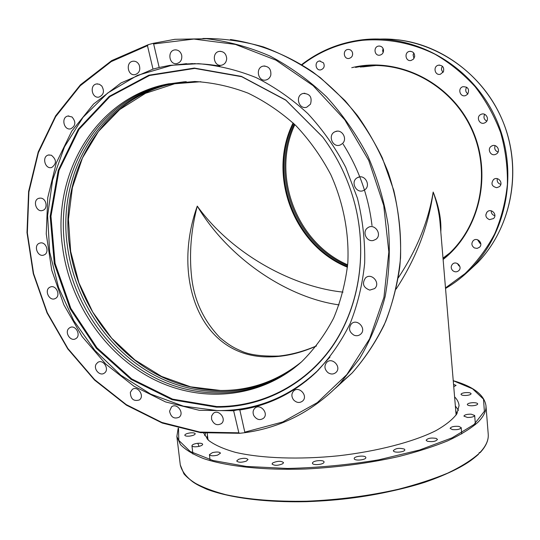<?xml version="1.0" encoding="UTF-8"?>
<svg xmlns="http://www.w3.org/2000/svg" width="540" height="540" viewBox="0 0 540 540"><rect width="100%" height="100%" fill="white"/><g stroke="black" fill="none" stroke-linecap="round" stroke-linejoin="round"><path stroke-width="0.81" d="M191.632 277.189L191.572 276.649C189.108 253.706 191.012 230.189 197.269 206.111C171.322 278.201 199.928 358.25 269.723 356.886C284.776 356.764 300.328 353.14 316.393 346.005M343.015 292.127C291.769 286.794 231.046 253.274 197.269 206.111C228.839 259.106 287.955 297.857 339.079 304.891M440.815 232.004C441.45 219.672 438.905 206.354 433.181 192.044C436.941 202.689 439.229 212.909 440.039 222.703L456.111 415.031M396.124 289.062C416.347 258.005 428.699 225.666 433.181 192.044C428.423 221.251 416.806 249.824 398.318 277.769M293.105 122.945C266.909 175.102 293.76 245.734 347.456 267.212M301.408 361.969C277.493 381.051 250.614 390.562 220.779 390.508L190.593 386.822L161.568 376.427L134.906 359.951L111.665 338.182L92.752 312.093L78.894 282.771L70.666 251.404L68.431 219.254L72.387 187.643L82.478 157.93L98.435 131.463L119.718 109.526L145.503 93.299L174.724 83.761L194.954 81.499M443.036 258.545L447.255 255.305M376.394 65.434L362.684 66.919M370.838 65.529L360.437 67.082M496.739 187.697C491.738 186.422 490.691 183.681 493.587 179.476C498.015 175.81 503.921 183.242 499.318 186.698L496.739 187.697M495.403 154.454C490.489 156.411 486.844 148.723 491.468 146.151C496.287 142.904 501.39 150.937 496.429 153.947L495.403 154.454M489.503 219.645C485.602 217.836 484.866 215.217 487.296 211.788C491.4 207.88 497.792 214.873 493.486 218.565L489.503 219.645M474.41 247.941C471.535 245.842 471.137 243.425 473.202 240.685C477.097 236.702 483.671 243.446 479.561 247.212L477.137 248.407L474.41 247.941M452.763 270.648C450.806 268.481 450.718 266.321 452.493 264.175C456.28 260.24 462.82 266.909 458.798 270.614C456.867 272.214 454.856 272.221 452.763 270.648M323.474 62.822C324.972 66.245 324.074 68.594 320.78 69.863C315.488 70.976 314.125 61.58 319.505 60.993L323.474 62.822M352.411 52.346C353.086 55.519 351.959 57.551 349.029 58.448C343.595 59.501 342.421 49.95 347.929 49.451C350.042 49.322 351.533 50.288 352.411 52.346M383.535 50.159C383.535 52.859 382.3 54.527 379.823 55.161C374.274 56.261 373.086 46.595 378.715 46.069C381.402 46.008 383.008 47.372 383.535 50.159M414.652 56.687L413.417 59.184L411.041 60.487C405.405 61.783 403.947 52.063 409.678 51.361C413.06 51.374 414.713 53.15 414.652 56.687M443.455 71.658L440.424 74.243C434.774 75.917 432.702 66.258 438.487 65.185C442.692 65.232 444.346 67.392 443.455 71.658M467.701 94.122L465.73 95.519C460.188 97.76 457.164 88.337 462.901 86.697C468.058 86.738 469.665 89.215 467.701 94.122M485.487 122.438L484.92 122.769C479.642 125.665 475.463 116.701 481.012 114.386C485.825 111.902 490.07 119.543 485.487 122.438M294.199 123.984C269.487 175.372 295.502 243.83 347.598 265.721M347.51 266.672C294.442 244.985 267.921 175.21 293.497 123.316M294.853 124.605C270.938 175.52 296.487 242.764 347.672 264.829M484.704 114.338C483.287 117.254 483.975 119.509 486.763 121.095M466.702 87.19C465.122 89.809 465.514 92.05 467.863 93.919M442.429 66.265L441.592 67.986L441.477 69.647L442.942 72.529M413.795 53.062L413.087 54.871L413.978 58.469M383.062 48.478L382.658 50.861L383.137 52.549M457.407 263.5L458.764 265.666L459.837 266.382M477.529 239.726L480.006 243.405L480.803 243.722M491.218 210.803C491.177 213.32 492.379 214.954 494.815 215.69L494.87 215.703M495.119 145.645C494.114 148.689 495.099 150.815 498.069 152.017M497.293 178.659C496.8 181.575 497.981 183.472 500.823 184.363M352.58 52.96L352.627 54.662M485.804 214.967L486.844 212.254M293.274 368.726C251.62 399.215 195.473 400.37 150.147 375.246C104.821 349.886 72.144 300.368 64.982 247.131C53.892 172.976 99.022 96.748 170.64 83.666L184.268 81.783M185.355 81.716L172.861 83.498C101.466 96.532 56.43 172.476 67.453 246.362C74.554 299.221 106.907 348.394 151.848 373.727C196.796 398.817 252.531 397.967 294.131 368.064M294.84 367.511C253.294 396.94 197.89 397.528 153.252 372.472C108.628 347.166 76.545 298.269 69.505 245.727C58.529 172.058 103.491 96.343 174.697 83.356L186.26 81.662M62.654 247.853C51.509 173.448 96.721 96.957 168.548 83.828L194.812 81.499C212.78 82.546 230.546 86.434 248.11 93.164C265.268 101.473 281.205 112.3 295.913 125.644C309.65 140.252 321.28 156.6 330.811 174.683C343.386 202.669 349.218 233.03 347.834 262.784C345.634 282.359 340.889 300.848 333.585 318.236C324.945 334.706 314.314 349.198 301.678 361.726C261.077 398.25 202.122 403.663 153.839 379.458C105.53 355.043 70.153 303.541 62.654 247.853M330.007 357.021L317.156 371.129C288.434 397.73 255.197 410.879 217.458 410.589L183.384 406.154L150.707 394.112L120.791 375.199L94.824 350.365L73.798 320.706L58.543 287.469L49.673 251.998L47.615 215.73L52.569 180.164L64.49 146.84L83.052 117.302L107.656 93.042L137.342 75.418L170.856 65.576C186.887 62.991 203.236 63.173 219.901 66.123M216.749 406.553C260.597 406.985 303.709 385.979 331.155 347.827C358.371 309.575 367.956 255.366 354.888 204.215C348.489 179.712 337.79 157.363 322.792 137.174L285.91 100.251L241.718 76.707L194.738 68.405L149.472 75.505L109.877 96.64L79.036 129.317L59.029 170.35L50.969 216.236L55.08 263.378L70.814 308.32L96.971 347.807L131.706 378.918L172.625 399.141L216.749 406.553M216.392 407.16L172.152 399.721L131.132 379.438L96.302 348.239L70.085 308.644L54.304 263.588L50.18 216.317L58.253 170.316L78.3 129.161L109.208 96.39L148.905 75.195L194.299 68.074L241.414 76.383L285.734 100.001L322.718 137.032C337.763 157.282 348.489 179.692 354.915 204.269C368.024 255.575 358.398 309.94 331.108 348.3C303.588 386.552 260.354 407.606 216.392 407.16M309.231 378.23L311.31 376.731M192.497 63.558L189.911 63.801M233.644 410.764L199.274 410.306L165.584 401.936L134.008 386.262L105.827 364.136L82.141 336.596L63.869 304.823L51.725 270.128L46.251 233.915L47.749 197.654L56.302 162.884L71.739 131.166L93.575 104.038L121.041 82.931L153.002 69.127L147.467 45.671L148.352 44.665L153.083 43.362L153.644 43.97L159.185 67.493L169.729 65.374L198.369 63.673C217.897 65.306 237.161 69.957 256.169 77.618C274.725 86.954 291.951 98.955 307.847 113.623C322.691 129.627 335.293 147.474 345.647 167.164L357.433 198.2C362.745 219.753 365.162 241.367 364.675 263.041C362.536 284.384 357.669 304.601 350.069 323.696C341.044 341.834 329.859 357.912 316.521 371.945C294.334 392.857 268.772 405.533 239.834 409.968L244.917 432.675L239.72 433.296L238.849 432.817L233.644 410.764C236.547 409.914 238.613 409.651 239.834 409.968M159.185 67.493L153.002 69.127M363.913 190.303C356.481 194.508 349.792 181.474 357.433 177.674C364.723 173.279 371.736 186.104 364.237 190.121L363.913 190.303M342.421 143.586L340.538 144.848C332.647 148.662 327.091 134.561 335.327 131.625C341.82 128.635 347.875 138.827 342.421 143.586M310.487 104.166L306.815 107.163C298.688 110.052 294.698 95.452 303.082 93.454C309.906 93.582 312.377 97.153 310.487 104.166M270.803 75.141C270.027 77.72 268.427 79.333 266.018 79.981C257.884 82.168 255.029 67.392 263.351 66.096C268.826 66.163 271.31 69.181 270.803 75.141M226.699 58.529C226.429 62.161 224.701 64.395 221.528 65.219C213.543 66.967 211.309 52.259 219.443 51.367C223.776 51.334 226.193 53.723 226.699 58.529M181.683 55.175C182.257 59.65 180.63 62.451 176.81 63.578C169.054 65.151 166.995 50.639 174.886 49.896C178.274 49.761 180.535 51.516 181.683 55.175M253.841 415.625C252.578 412.729 252.909 410.272 254.833 408.254C260.057 403.015 269.143 413.35 263.567 418.217C259.909 420.647 256.669 419.783 253.841 415.625M293.605 399.917C291.323 396.684 291.323 393.721 293.605 391.027C298.87 385.506 308.381 395.746 302.765 400.91C299.734 403.272 296.683 402.941 293.605 399.917M327.956 372.647C324.419 369.313 324 365.89 326.687 362.374C332.1 356.663 341.854 366.964 336.096 372.33C333.646 374.443 330.932 374.551 327.956 372.647M354.125 335.252C349.144 332.12 348.239 328.313 351.412 323.818C357.102 318.06 366.829 328.637 360.801 334.051C358.898 335.752 356.67 336.157 354.125 335.252M369.752 290.115C363.184 287.564 361.793 283.473 365.567 277.844C371.695 272.255 381.004 283.358 374.571 288.603L369.752 290.115M373.214 240.503C366.397 242.109 361.82 231.512 367.726 227.799C374.423 222.669 382.82 234.569 375.86 239.348L373.214 240.503M211.559 419.283L211.599 416.03L213.212 413.471C218.464 408.571 227.003 419.067 221.427 423.583C217.094 425.912 213.806 424.481 211.559 419.283M169.553 411.203L171.518 406.897C176.843 402.354 184.781 413.08 179.145 417.218C174.13 419.263 170.93 417.258 169.553 411.203M130.349 392.337L132.307 389.408C137.74 385.243 145.037 396.225 139.313 399.971C133.603 401.564 130.619 399.019 130.349 392.337M96.161 364.136L97.801 362.394C103.376 358.601 110.018 369.86 104.186 373.214C99.758 376.414 93.164 368.942 96.161 364.136M68.83 328.408L69.89 327.618C75.627 324.189 81.621 335.759 75.647 338.728C70.585 341.915 64.348 332.471 68.83 328.408M49.808 287.26L50.072 287.132C55.998 284.06 61.351 295.954 55.208 298.553C49.417 301.664 43.895 290.135 49.808 287.26M40.183 243C46.231 241.414 49.91 252.889 44.017 254.948C37.841 257.81 33.035 245.403 39.474 243.209L40.183 243L39.474 243.209M40.615 198.113C46.433 198.288 48.276 208.865 42.761 210.398C36.349 212.915 32.177 200.151 38.819 198.308L40.615 198.113M51.32 155.21C56.639 159.563 56.788 163.654 51.759 167.468C45.09 169.681 41.513 156.539 48.384 155.027L51.32 155.21M72.009 116.964C76.133 121.919 75.722 125.867 70.774 128.817C63.842 130.761 60.811 117.241 67.925 116.033L72.009 116.964M101.783 86.015C104.659 91.186 103.741 94.871 99.022 97.072C91.807 98.786 89.255 84.902 96.626 83.943L99.387 84.254L101.783 86.015M139.084 64.76C140.744 69.768 139.408 73.062 135.067 74.648C127.575 76.234 125.375 62.012 133.002 61.223C135.614 60.993 137.639 62.174 139.084 64.76M478.157 454.613L479.756 452.392L480.04 452.723L479.081 452.783M246.281 461.16C241.441 462.632 238.248 462.571 236.702 460.985L238.478 459.351C243.304 457.886 246.483 457.954 248.022 459.533L246.281 461.16M217.492 455.173C213.097 456.145 210.411 455.969 209.425 454.653L212.443 452.628C216.817 451.663 219.497 451.838 220.482 453.155L217.492 455.173M198.369 446.519C194.677 447.073 192.53 446.816 191.943 445.757C192.058 444.845 193.502 444.096 196.276 443.502C199.949 442.949 202.088 443.205 202.689 444.265C202.574 445.169 201.137 445.919 198.369 446.519M189.635 436.104C186.752 436.34 185.146 436.043 184.802 435.22C185.092 434.147 186.955 433.364 190.384 432.877C193.259 432.641 194.866 432.938 195.217 433.769C194.933 434.835 193.077 435.611 189.635 436.104M453.546 384.392L456.084 385.398L453.742 386.735M465.183 392.654C468.612 392.405 470.583 392.756 471.089 393.701C470.948 394.483 469.557 395.05 466.918 395.395C463.482 395.638 461.511 395.287 461.012 394.342C461.16 393.559 462.55 392.992 465.183 392.654M472.939 402.671C475.814 402.658 477.407 403.07 477.725 403.907C477.407 404.939 475.524 405.56 472.075 405.783C469.199 405.79 467.606 405.378 467.303 404.541C467.62 403.515 469.503 402.887 472.939 402.671M471.116 414.167L474.674 415.483C474.066 416.806 471.656 417.461 467.444 417.447L463.907 416.131C464.515 414.808 466.918 414.153 471.116 414.167M458.872 426.398L461.201 427.646C460.161 429.32 457.232 429.968 452.419 429.597L450.117 428.355C451.157 426.688 454.073 426.04 458.872 426.398M436.246 438.419L437.468 439.439C435.807 441.49 432.425 442.091 427.322 441.248L426.127 440.235C427.775 438.19 431.143 437.582 436.246 438.419M404.413 449.132L404.825 449.759C405.317 451.798 395.665 453.127 393.687 451.292L393.296 450.677C395.746 448.234 399.452 447.721 404.413 449.132M365.816 457.448L365.83 457.549C366.356 459.979 354.47 461.153 354.226 458.696L354.213 458.615C353.707 456.192 365.472 455.004 365.816 457.448M323.933 462.483C322.832 464.798 312.356 465.453 312.451 463.205L312.593 462.686C313.767 460.377 324.128 459.743 324.061 461.983L323.933 462.483M282.791 463.732C277.911 465.743 274.32 465.831 272.025 463.988L272.788 462.875C277.675 460.877 281.252 460.796 283.534 462.632L282.791 463.732M455.355 405.986L458.487 410.299M204.721 435.659L205.598 433.262M454.592 396.846C457.286 399.56 458.777 402.482 459.054 405.608L456.941 413.728C452.824 419.391 445.77 425.054 435.787 430.711C413.532 441.848 377.622 451.292 338.459 455.794C299.187 459.79 261.036 458.345 235.393 452.338C223.634 449.003 214.724 445.034 208.649 440.438L203.621 433.046M355.536 67.433L357.838 66.987C401.531 58.86 450.104 83.997 470.759 127.386C491.609 170.687 481.073 224.978 447.782 254.833L443.057 258.849M443.111 259.49C480.046 230.533 493.169 173.097 471.231 127.393C449.564 81.553 397.055 56.309 351.749 67.703M302.022 64.888C319.768 51.233 339.977 43.038 362.644 40.291C387.173 38.232 412.182 42.977 435.173 54.31C450.016 62.998 463.347 73.818 475.173 86.758C485.899 100.717 494.384 115.978 500.627 132.55C505.454 149.573 507.708 166.847 507.391 184.356C505.595 201.69 501.363 218.194 494.687 233.874C486.736 248.792 476.867 262.022 465.095 273.55L445.487 287.908M380.68 39.056C430.306 37.564 480.668 69.829 501.795 118.793C523.004 167.724 512.264 226.841 477.684 262.609L467.546 272.045M397.98 39.839C444.839 45.212 488.437 80.156 505.183 127.379C521.93 174.609 510.158 228.913 477.684 262.609L472.284 267.354C464.258 275.69 455.342 282.724 445.534 288.461C455.335 282.731 464.252 275.697 472.284 267.354C508.754 229.696 518.954 166.455 494.546 115.655C470.273 64.787 414.983 33.858 363.278 39.69L362.758 39.751C339.883 42.525 319.511 50.828 301.644 64.651M192.821 63.754L195.23 63.578M313.328 374.929L311.425 376.373M455.942 412.999L456.347 414.673M207.684 439.526L207.758 437.805M207.468 435.301L207.002 438.804M456.881 413.829L455.726 410.488M199.01 446.384L197.822 443.279M186.644 63.673L183.465 64.112M185.983 63.7L182.534 64.179M303.656 382.631L306.531 380.734M372.013 225.585C368.53 196.378 358.911 169.236 343.156 144.146M186.179 63.693L182.722 64.166M153.644 43.97L193.88 39.062L235.4 44.415L275.94 60.142L313.139 85.671L344.729 119.752L368.746 160.475L383.724 205.443L388.84 251.964L383.947 297.297L369.583 338.884L346.862 374.551L317.304 402.624L282.724 421.983L245.038 432.074M238.849 432.817L199.922 432.081L161.865 422.442L126.266 404.615L94.541 379.586L67.885 348.516L47.311 312.728L33.602 273.665L27.344 232.862L28.904 191.95L38.401 152.631L55.667 116.654L80.231 85.759L111.24 61.601L147.467 45.671M244.998 432.635C281.286 427.606 312.903 411.325 339.836 383.792L359.674 358.506C370.845 339.532 379.343 318.877 385.148 296.548C389.273 273.544 390.319 250 388.294 225.909C384.473 201.866 377.669 178.585 367.868 156.053C356.474 134.325 342.671 114.554 326.444 96.741C309.089 80.352 290.27 66.785 269.993 56.038C249.197 47.068 228.049 41.297 206.557 38.732L174.893 39.305L153.178 43.342M202.851 38.482C223.047 38.34 243.257 41.155 263.473 46.933C283.412 54.392 302.36 64.631 320.308 77.645L344.925 100.514C359.687 117.916 372.148 137.018 382.3 157.835L393.788 190.404C398.898 212.902 401.152 235.42 400.538 257.965C398.291 280.193 393.356 301.34 385.722 321.401C376.67 340.565 365.452 357.784 352.067 373.046L335.347 388.348M192.854 481.876C214.893 497.489 273.267 505.777 336.805 499.736C400.349 493.742 457.515 474.478 477.718 454.781M478.548 453.951C470.968 460.519 460.694 466.911 447.734 473.121C433.337 479.108 416.894 484.488 398.412 489.247C368.995 495.902 338.411 499.892 306.673 501.214C275.447 501.755 248.501 499.581 225.835 494.694C212.166 491.076 201.123 486.77 192.692 481.768C185.848 476.483 181.71 470.873 180.286 464.94L176.863 436.448L180.448 444.589C185.402 449.773 193.151 454.451 203.708 458.629C227.029 466.425 263.743 470.414 305.606 469.004C337.905 467.357 368.847 463.226 398.452 456.604C416.995 451.899 433.397 446.654 447.647 440.87C460.397 434.902 470.374 428.814 477.576 422.611C483.617 416.671 486.412 410.994 485.953 405.601C484.245 394.814 473.337 386.512 453.236 380.673M485.953 405.601L488.228 434.207C488.72 440.039 485.973 446.141 479.993 452.507M453.242 380.734L472.568 388.807L483.496 399.155L484.373 411.305L474.019 424.528L452.101 437.832L419.533 450.023L378.668 459.844C348.374 464.866 318.013 467.741 287.57 468.47L246.287 466.439L213.044 460.512L190.222 451.494L178.794 440.39L178.517 428.24M191.606 276.946L191.572 276.649C194.042 300.179 203.519 320.531 220.003 337.703C230 345.857 234.023 347.807 240.8 350.811C248.684 354.726 261.326 356.481 278.721 356.062C290.871 354.827 303.453 351.439 316.467 345.911M207.245 433.424L207.995 439.823M200.873 81.722L174.724 83.761M449.658 253.078L442.996 258.127M451.481 252.025L447.782 254.833C481.059 224.991 491.596 170.701 470.745 127.393C450.083 83.984 401.504 58.853 357.838 66.987M438.487 65.185L439.668 65.084M409.678 51.361L410.738 51.327M378.715 46.069L379.654 46.055M347.929 49.451L348.766 49.43M319.505 60.993L320.26 60.953M491.474 146.144L492.595 145.651M493.587 179.476L494.519 178.929M301.631 64.651C319.511 50.828 339.883 42.525 362.758 39.751L363.278 39.69M174.751 83.342L172.915 83.484M170.694 83.66L168.608 83.822M318.195 370.305L317.156 371.129M244.917 432.675C281.239 427.639 312.876 411.345 339.836 383.792L352.067 373.046C364.615 358.81 375.287 342.853 384.082 325.175C391.655 306.68 396.907 287.159 399.83 266.605C402.455 234.954 398.581 203.56 388.213 172.429C380.201 152.314 370.028 133.461 357.696 115.871C344.284 99.239 329.312 84.618 312.781 71.996C287.165 54.688 259.031 43.686 230.438 39.515M153.083 43.362L174.893 39.305M148.217 44.705L111.699 60.602L80.426 84.814L55.647 115.83L38.212 151.97L28.607 191.477L27 232.605L33.271 273.625L47.048 312.896L67.736 348.86L94.547 380.065L126.468 405.189L162.277 423.05L200.57 432.662L239.72 433.296M357.44 177.674L359.195 177.025M335.327 131.625L337.19 131.2M303.082 93.454L304.877 93.231M263.351 66.096L264.971 66.002M219.443 51.367L220.874 51.334M174.886 49.896L176.141 49.876M133.002 61.223L134.116 61.182M96.626 83.943L97.625 83.876M67.925 116.033L68.83 115.925M48.384 155.027L49.214 154.892M38.819 198.308L39.589 198.133M478.217 454.552C467.14 464.447 448.841 474.066 424.494 482.382C390.764 493.101 347.733 500.209 306.437 501.674C265.471 502.585 229.716 497.873 206.888 489.267C196.547 484.684 188.899 479.554 183.951 473.884L180.286 464.94M488.228 434.207C488.714 440.174 485.98 446.351 480.04 452.723M210.128 460.667L209.425 454.653M192.922 454.073L191.943 445.757M475.409 424.582L474.674 415.483M461.72 433.937L461.201 427.646M178.207 428.152L176.863 436.448"/></g></svg>
